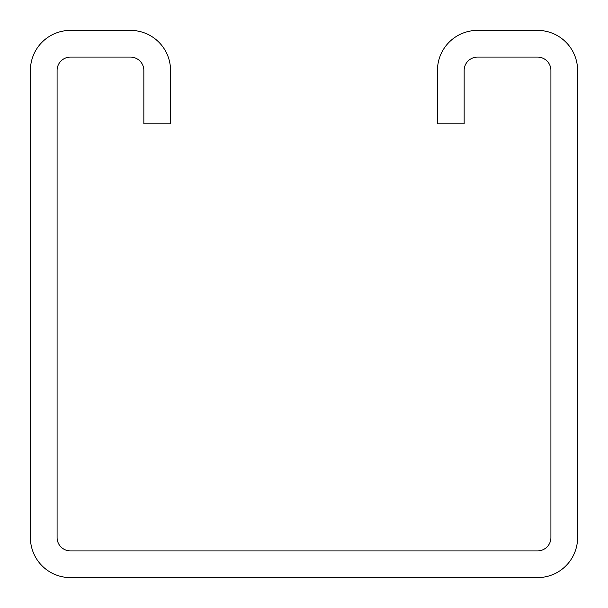 <?xml version="1.0" encoding="UTF-8"?>
<svg xmlns="http://www.w3.org/2000/svg" width="608" height="608" viewBox="0 0 608 608"><rect width="100%" height="100%" fill="white"/><g stroke="black" fill="none" stroke-linecap="round" stroke-linejoin="round"><path stroke-width="0.91" d="M437.464 70.437L437.464 123.827L464.155 123.827L464.155 70.437A13.346 13.346 0 0 1 477.5 57.091L537.563 57.091A13.346 13.346 0 0 1 550.909 70.437L550.909 537.563A13.346 13.346 0 0 1 537.563 550.909L70.437 550.909A13.346 13.346 0 0 1 57.091 537.563L57.091 70.437A13.346 13.346 0 0 1 70.437 57.091L130.5 57.091A13.346 13.346 0 0 1 143.845 70.437L143.845 123.827L170.536 123.827L170.536 70.437A40.037 40.037 0 0 0 130.5 30.4L70.437 30.4A40.037 40.037 0 0 0 30.4 70.437L30.4 537.563A40.037 40.037 0 0 0 70.437 577.6L537.563 577.6A40.037 40.037 0 0 0 577.6 537.563L577.6 70.437A40.037 40.037 0 0 0 537.563 30.4L477.5 30.4A40.037 40.037 0 0 0 437.464 70.437"/></g></svg>
